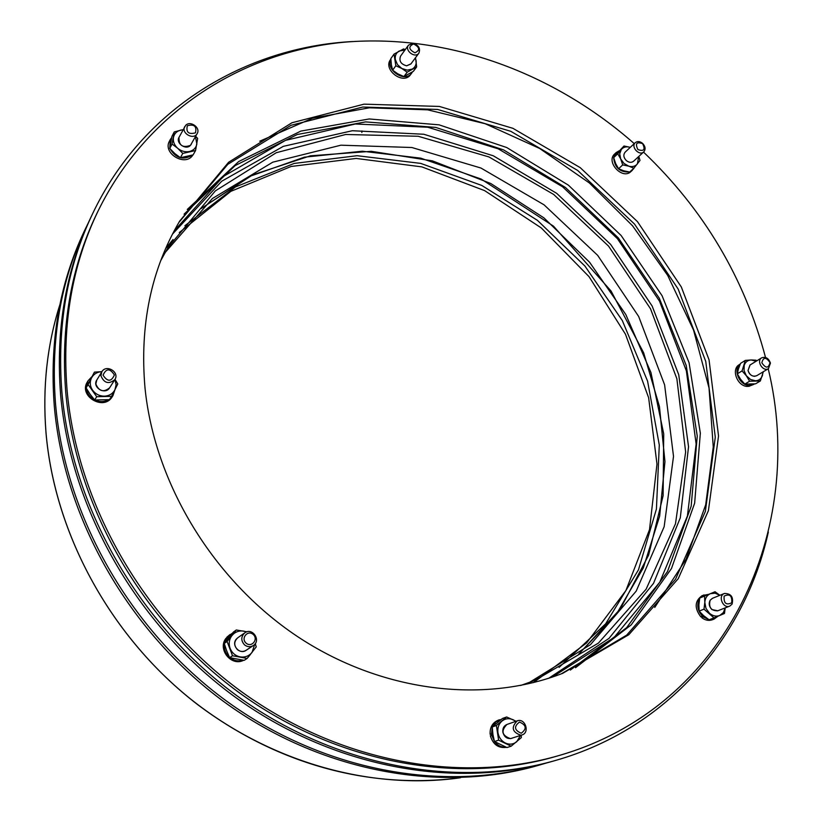 <?xml version="1.0" encoding="UTF-8"?>
<svg xmlns="http://www.w3.org/2000/svg" width="822" height="822" viewBox="0 0 822 822"><rect width="100%" height="100%" fill="white"/><g stroke="black" fill="none" stroke-linecap="round" stroke-linejoin="round"><path stroke-width="1.23" d="M160.691 260.718L168.058 247.453L215.313 190.91L276.295 152.707L345.682 134.479L418.182 136.267L488.936 156.93L553.648 194.434L608.557 246.117L650.51 308.774L676.876 378.767L685.64 451.956L675.489 523.768L646.113 589.21L598.416 643.092L534.865 680.411L520.573 685.497M165.047 252.642L212.446 198.492L272.77 162.181L340.925 145.186L411.853 147.508L480.952 168.037L544.072 204.842L597.666 255.344L638.684 316.511L664.608 384.819L673.516 456.354L664.155 526.707L636.187 591.131L590.463 644.674L529.255 682.527M633.279 168.757L632.776 169.609M630.012 171.716L632.55 169.414M633.495 168.952L634.091 167.955M619.038 150.868L616.13 152.594L613.674 157.619L615.668 163.599L618.576 168.736L623.682 170.791L629.683 172.024L633.854 168.233L628.738 166.157C632.395 167.113 635.283 166.363 637.399 163.907L638.704 156.519M613.664 157.66C614.64 167.596 619.85 172.363 629.292 171.973M632.354 170.267L630.926 171.562C622.367 180.152 605.506 161.8 614.722 153.92L616.13 152.594M635.293 142.668C630.484 146.748 639.321 156.375 643.76 151.885C645.835 149.306 645.455 146.47 642.619 143.388C639.917 141.25 637.482 141.014 635.293 142.668L625.162 152.142C623.127 154.711 623.508 157.516 626.302 160.547C629.036 162.684 631.491 162.89 633.649 161.163M625.275 152.039C623.107 154.587 623.456 157.423 626.302 160.547C628.953 162.643 631.368 162.879 633.536 161.266L643.76 151.885M620.682 158.923L623.99 163.444L628.738 166.157L622.706 164.914L620.682 158.923L617.774 153.765L621.329 149.46L619.716 153.796L620.682 158.923M630.289 147.354L629.991 147.261C626.354 146.285 623.466 147.015 621.329 149.46L623.99 146.008L630.289 147.344M638.797 156.437L640.009 160.424L633.854 168.233M623.99 146.008L616.325 154.176L613.664 157.639L617.774 153.765M622.706 164.914L618.576 168.736M642.599 143.655C645.527 149.655 643.955 151.628 637.903 149.563C634.985 143.552 636.547 141.579 642.599 143.655M750.178 384.264L750.414 385.426L748.77 386.402L748.657 385.867M740.283 364.033L739.317 364.639C730.727 369.263 737.406 386.669 747.722 386.432L749.366 385.456L749.13 384.285M750.414 385.426L754.504 383.946M740.252 364.105C732.566 369.386 739.492 385.672 749.366 385.456M753.938 384.316L748.77 386.402M761.675 357.827C755.993 360.961 763.083 372.232 768.478 368.626L770.45 363.108C768.632 358.228 765.703 356.471 761.675 357.827L749.972 365.04L748.03 370.475C749.089 374.082 751.277 376.024 754.575 376.322L756.826 375.633M750.106 364.958L748.03 370.475C749.808 375.294 752.695 377.041 756.692 375.716L768.478 368.626M756.106 361.259L751.226 359.974C747.743 360.17 745.41 361.947 744.218 365.317L744.033 370.558L746.345 375.746L750.548 379.497L755.5 380.781C758.983 380.565 761.306 378.767 762.467 375.387L762.867 371.996M763.35 371.708L760.34 380.976L749.592 381.223L746.345 375.746L742.061 370.907L745.328 360.396L751.226 359.974L756.055 360.2L756.743 360.868M745.328 360.396L740.581 363.355L738.433 368.893L737.313 373.825L740.55 379.271L744.804 384.1L755.521 383.833L760.34 380.976M749.592 381.223L744.804 384.1M742.061 370.907L737.313 373.825M769.998 362.636C768.488 368.513 765.765 368.564 761.83 362.79C763.35 356.933 766.073 356.882 769.998 362.636M704.084 616.058L701.793 617.692L703.272 615.359M708.852 594.296L702.235 595.57C694.672 600.923 694.2 608.013 700.817 616.839L703.108 615.205M703.457 617.045L708.728 619.541M709.417 619.654L714.041 619.12L717.955 616.243M703.899 594.892L699.995 597.943M699.656 598.426C696.45 604.519 697.395 610.438 702.481 616.192M714.041 619.12L712.355 619.767C708.78 621 705.255 620.312 701.793 617.692M712.571 598.262L710.126 600.255C708.513 603.533 709.098 606.636 711.903 609.564L717.812 610.777M724.398 593.484L712.407 598.334L710.136 600.255C708.492 607.253 710.989 610.777 717.647 610.838L729.72 606.133L732.073 604.149C733.676 597.039 731.118 593.484 724.398 593.484C717.555 595.878 723.093 609.081 729.72 606.133M719.867 595.313L715.119 593.196L710.352 593.679C706.982 595.241 705.142 598.139 704.814 602.392L705.954 608.362L709.53 613.315C712.869 616.058 716.291 616.777 719.774 615.473L723.381 612.565L725.158 607.91M725.199 607.9L724.47 613.479L713.989 617.887L704.002 609.164L704.814 602.392L704.567 596.063L715.058 591.748L719.887 595.303M715.058 591.748L699.717 598.056L698.906 604.776L699.142 611.095L703.591 615.637L709.088 619.778L713.989 617.887M704.002 609.164L699.142 611.095M704.567 596.063L699.717 598.056M731.724 602.783C726.124 605.444 723.596 603.225 724.131 596.125C729.72 593.484 732.248 595.703 731.724 602.783M493.025 735.104L490.333 735.731C492.995 744.485 498.368 748.369 506.455 747.352M492.851 733.995L490.118 734.303L492.81 733.676M491.751 735.248L494.443 741.454M494.536 741.578C497.639 745.554 501.482 747.424 506.054 747.198M501.471 719.229L495.841 721.922L492.47 726.751M492.265 727.295L491.525 733.82M490.118 734.303C489.789 727.419 492.45 722.733 498.091 720.257L499.509 719.743M507.143 724.388C503.948 725.682 502.509 728.251 502.838 732.114C504.266 737.18 507.256 739.245 511.829 738.32M517.213 720.863L506.948 724.449C500.742 730.861 501.913 735.587 510.462 738.639L521.98 734.96C530.169 732.618 525.124 717.719 517.213 720.863C510.955 727.336 512.147 732.125 520.799 735.217L521.98 734.96M515.743 721.377L513.329 719.825C509.208 718.007 505.427 718.407 501.975 721.058C498.707 723.987 497.372 727.85 497.947 732.659C498.831 737.437 501.297 740.899 505.345 743.026C509.496 744.845 513.288 744.413 516.73 741.732L520.49 735.454M521.24 735.207L521.354 737.581L511.15 746.191L498.615 740.149L496.375 725.497L506.64 716.969L516.082 721.254M506.64 716.969L502.478 718.469L492.255 726.956L492.912 734.385L494.464 741.536L506.938 747.547L511.15 746.191M498.615 740.149L494.464 741.536M496.375 725.497L492.255 726.956M521.24 733.234C514.305 730.203 513.719 726.484 519.494 722.065C526.419 725.076 527.005 728.806 521.24 733.234M228.095 638.519L226.985 637.574L226.009 638.262C217.203 649.257 231.321 666.858 243.672 660.272M228.269 638.293L226.913 637.142L227.879 636.454L228.989 637.399M226.985 637.574L224.622 642.989M224.437 644.078C223.944 649.277 225.618 653.675 229.472 657.271M230.057 657.764C234.126 660.796 238.503 661.607 243.189 660.21M248.008 657.405L250.566 654.281M232.554 633.063L227.879 636.454M226.913 637.142L230.109 634.45M237.948 637.625L236.294 639.136C230.89 645.26 239.921 655.226 246.312 650.181M244.833 632.827L237.764 637.759C233.849 641.499 233.756 645.476 237.476 649.688C240.301 651.815 243.178 652.021 246.117 650.315L253.31 645.537C261.427 640.585 252.426 627.094 244.833 632.827C240.877 636.608 240.795 640.636 244.566 644.9C247.422 647.058 250.34 647.263 253.31 645.537M246.538 631.954L243.877 631.142C239.099 630.412 235.143 631.861 231.999 635.498C229.122 639.362 228.495 643.657 230.109 648.394C232.04 653.007 235.39 655.843 240.158 656.891C244.956 657.6 248.922 656.12 252.025 652.452L254.748 644.273M255.252 643.616L256.238 646.904L247.145 658.443L232.513 655.751L227.088 641.468L236.284 629.991L247.042 631.799M236.284 629.991L233.417 632.036L224.262 643.462L226.656 650.767L229.657 657.662L244.206 660.333L247.145 658.443M227.088 641.468L224.262 643.462M232.513 655.751L229.657 657.662M246.158 643.194C240.497 638.468 247.576 629.601 253.135 634.399C258.776 639.095 251.748 647.993 246.158 643.194M91.715 376.846L88.098 380.709L86.361 387.378M86.433 388.498C87.153 393.471 89.834 397.252 94.499 399.831M94.869 400.016C99.678 402.153 104.26 402.05 108.638 399.718M109.963 398.845L112.933 395.68L114.895 389.844M112.933 395.68L112.193 396.81C103.664 411.267 78.152 395.957 87.409 381.87L88.098 380.709M101.836 371.77L96.77 380.072L95.866 384.028C99 391.395 103.572 392.649 109.603 387.809L114.833 379.63C119.991 372.212 106.244 363.879 101.836 371.77L100.931 375.777C104.106 383.227 108.74 384.511 114.833 379.63M96.883 379.877C91.602 387.265 105.432 395.588 109.716 387.624M114.998 379.353L117.803 383.936L111.587 396.348L96.708 396.707L88.108 384.552L94.427 372.14L101.918 371.636C97.16 371.934 93.687 374.041 91.499 377.966C89.577 382.107 89.958 386.206 92.629 390.265C95.588 394.149 99.513 396.122 104.394 396.173C109.234 395.885 112.748 393.759 114.936 389.772L116.118 384.706L114.916 379.497M94.427 372.14L86.094 387.912L90.153 394.313L94.653 399.995L109.449 399.636L111.587 396.348M88.108 384.552L86.094 387.912M96.708 396.707L94.653 399.995M103.058 375.171C106.192 368.235 109.973 368.164 114.402 374.955C111.289 381.891 107.507 381.963 103.058 375.171M171.675 137.572L170.277 139.576L169.784 148.279M169.815 148.35C175.754 158.358 183.265 160.609 192.369 155.122M192.903 154.947C185.68 167.256 162.222 153.426 169.486 141.086L170.277 139.576M184.755 126.578C180.819 133.226 193.787 140.48 197.198 133.554C200.845 127.729 190.314 120.228 185.669 125.355L179.001 137.366C178.785 145.484 182.597 148.155 190.447 145.381L191.382 144.076M179.093 137.202C175.292 142.977 185.823 150.549 190.447 145.381L197.198 133.554M183.039 129.794L180.922 130.051C176.802 131.099 174.305 133.575 173.432 137.5C172.867 141.518 174.285 145.104 177.686 148.268C181.282 151.217 185.197 152.296 189.43 151.505C193.55 150.426 196.026 147.929 196.869 144.014L195.441 136.74M195.698 136.277L197.65 138.435L195.554 150.549L182.772 153.406L177.686 148.268L172.086 144.066L174.264 131.921L183.131 129.629M174.264 131.921L171.942 136.339L169.774 148.433L174.829 153.55L180.398 157.721L193.129 154.865L195.554 150.549M172.086 144.066L169.774 148.433M182.772 153.406L180.398 157.721M187.344 125.715C194.218 123.937 196.931 126.311 195.482 132.845C188.587 134.644 185.885 132.27 187.344 125.715M408.462 45.189C404.26 50.461 415.141 58.752 418.891 53.132C420.648 48.262 418.614 44.994 412.798 43.33L408.462 45.189L400.54 56.153C398.845 60.982 400.869 64.208 406.613 65.811L410.959 63.859M400.643 56.019C398.773 60.869 400.766 64.137 406.613 65.822L410.856 64.003L418.891 53.132M404.938 50.06L399.173 51.026C396.142 52.834 394.848 55.639 395.29 59.451L397.458 64.578L401.855 68.503L407.28 70.147L412.274 69.079C415.285 67.24 416.559 64.435 416.107 60.653L415.316 57.972M415.511 57.704L416.651 66.942L407.167 72.192L401.855 68.503L395.824 65.77L394.057 54.108L403.581 48.93L405.287 49.587M394.057 54.108L390.851 58.588L391.385 64.876L392.618 70.209L397.91 73.877L403.9 76.59L413.353 71.35L416.651 66.942M407.167 72.192L403.9 76.59M395.824 65.77L392.618 70.209M390.882 59.369C385.323 70.076 405.082 83.114 411.678 73.148L412.428 71.946M411.678 73.148L410.548 74.648C403.325 85.385 382.569 69.654 390.594 59.492L390.871 59.112M352.772 41.532C245.624 47.029 142.473 108.453 92.475 213.997C67.044 267.458 56.852 326.868 61.886 392.217C71.771 506.352 138.117 623.395 236.212 695.237C334.554 766.854 456.559 788.894 555.456 760.473C667.783 728.487 745.318 636.834 768.344 532.039M634.45 143.809C554.511 73.22 448.761 33.712 345.826 42.066C243.374 51.118 146.953 111.042 97.962 211.254L96.585 214.11C70.949 267.448 60.664 326.786 65.729 392.125C75.614 505.438 141.651 621.555 239.14 692.648C336.876 763.515 458.008 785.02 556.021 756.394L559.063 755.51C728.21 706.828 806.783 527.344 768.231 368.78M654.744 607.427L686.113 559.124L705.687 504.8L713.26 446.952L709.026 387.974L693.552 330.105L667.7 275.411L632.55 225.793L589.374 182.967L539.674 148.474L485.134 123.711L427.656 109.84L369.345 107.805L312.545 118.193L259.752 141.199M92.475 213.997L91.119 216.833C65.77 270.161 55.588 329.386 60.592 394.509C70.415 508.263 136.493 624.854 234.229 696.409C332.201 767.738 453.806 789.685 552.435 761.336L555.456 760.473M561.262 673.876L626.693 635.118L675.54 579.233L705.358 511.448L715.284 437.14L705.749 361.423L678.129 289.005L634.543 224.108L577.681 170.452L510.791 131.315L437.674 109.46L362.738 107.045L290.978 125.314L227.828 164.318L178.836 222.495M145.021 388.107C139.524 325.368 151.063 269.708 179.658 221.108L228.598 162.273L291.923 122.766L364.012 104.158L439.359 106.439L512.928 128.324L580.24 167.657L637.461 221.632L681.304 286.94L709.047 359.81L718.541 435.968L708.41 510.668L678.222 578.719L628.84 634.697L562.762 673.3C483.264 704.166 381.079 692.175 297.04 636.249C213.186 580.157 154.649 483.583 145.021 388.107M97.962 211.254C72.254 264.735 61.948 324.258 67.044 389.823C77.001 503.516 143.305 620.086 241.154 691.456C339.25 762.611 460.793 784.219 559.063 755.51M765.529 357.467C744.455 277.99 703.786 209.538 643.513 152.101M413.558 43.946C419.826 47.255 420.289 50.214 414.946 52.814C408.668 49.505 408.205 46.546 413.558 43.946M533.468 682.609L586.682 642.866L625.902 590.556L649.514 529.635L656.984 464.091L648.64 397.766L625.47 334.215L589.025 276.644L541.277 227.93L484.62 190.622L421.84 166.876L356.152 158.441L291.163 166.465L230.818 191.362L179.288 232.544M173.031 239.5L165.664 248.48M559.094 667.372L605.66 623.816L638.468 569.831L656.418 509.034L659.295 445L647.582 381.141L622.316 320.559L584.966 266.112L537.393 220.317L481.784 185.443L420.71 163.393L357.087 155.707L294.163 163.434L235.524 186.923L184.909 225.711M570.345 670.074L626.672 627.638L667.505 571.526L691.179 506.188L697.251 436.081L686.216 365.471L659.295 298.232L618.298 237.866L565.485 187.508L503.588 149.912L435.742 127.42L365.605 121.892L297.256 134.51L235.195 165.571L184.077 214.162M552.312 677.081L614.044 637.492L659.799 582.171L687.408 516.01L696.131 444.014L686.391 370.938L659.491 301.16L617.394 238.627L562.628 186.83L498.224 148.833L427.748 127.225L355.289 123.999L285.491 140.367L223.409 176.411L174.213 230.797M548.726 678.263L608.999 638.386L653.541 583.322L680.287 517.819L688.548 446.736L678.736 374.709L652.113 305.979L610.612 244.381L556.669 193.324L493.251 155.769L423.803 134.253L352.34 130.729L283.333 146.347L221.693 181.241L172.456 234.147M187.262 209.446L238.688 161.544L300.842 131.099L369.119 118.964L439.092 124.841L506.722 147.528L568.434 185.186L621.113 235.482L662.07 295.704L689.083 362.769L700.344 433.204L694.641 503.198L671.461 568.557L631.214 624.864L575.513 667.721M88.509 222.464L84.491 230.756C59.492 283.354 49.412 341.675 54.262 405.708C63.787 517.572 128.54 631.974 224.509 702.132C320.714 772.064 440.315 793.538 537.619 765.59L546.455 762.991M85.796 228.013C60.725 280.754 50.635 339.25 55.506 403.51C65.102 515.743 130.112 630.566 226.42 701.002C322.984 771.211 442.976 792.778 540.537 764.748M361.834 132.486L361.978 130.965M45.991 432.382C54.262 530.18 106.716 629.796 186.8 695.926C267.16 761.778 370.116 790.754 460.556 777.725C373.918 789.223 280.466 766.782 197.773 704.721C111.761 638.807 54.581 534.783 45.97 432.464C42.425 387.47 47.059 344.901 59.862 304.746C47.08 344.88 42.456 387.419 45.991 432.382M578.965 653.942L620.322 608.927L648.62 555.117L663.107 495.717L663.714 433.882L650.952 372.572L625.799 314.507L589.569 262.208L543.928 217.881L490.796 183.522L432.413 160.865L371.308 151.31L310.346 155.831L252.611 174.911L201.421 208.305M578.698 654.137L616.13 614.64L643.318 567.889L659.655 516.134L664.957 461.625L659.439 406.489L643.636 352.772L611.106 291.08L553.463 226.132L481.137 179.042L420.751 158.163L362.327 151.217L304.428 157.166L249.754 176.36L201.174 208.531"/></g></svg>
